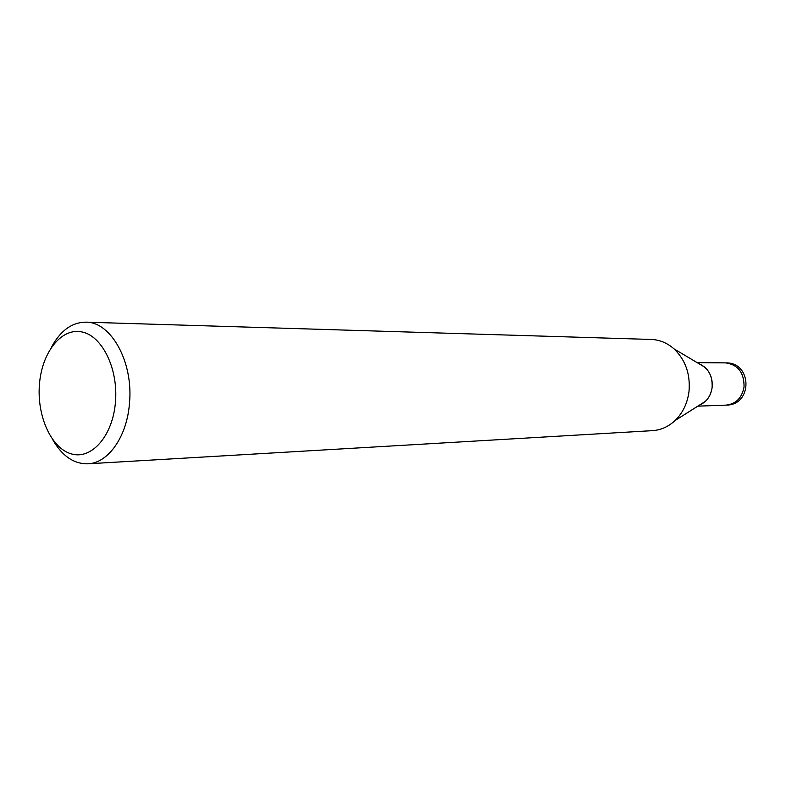 <?xml version="1.0" encoding="UTF-8"?>
<svg xmlns="http://www.w3.org/2000/svg" width="786" height="786" viewBox="0 0 786 786"><rect width="100%" height="100%" fill="white"/><g stroke="black" fill="none" stroke-linecap="round" stroke-linejoin="round"><path stroke-width="1.18" d="M52.78 439.777C62.163 456.027 73.845 464.035 87.845 463.809C108.203 463.209 127.018 436.702 129.474 403.297C133.561 362.12 111.062 321.671 85.851 322.162C71.86 322.339 60.394 330.67 51.473 347.186M115.463 402.049C112.84 435.719 91.785 459.8 71.654 453.974C51.463 448.639 36.834 416.384 39.418 384.649C41.727 352.855 60.915 327.88 81.39 331.839C101.905 335.288 118.401 368.438 115.463 402.049M85.851 322.162L651.28 339.454C659.65 339.788 667.226 342.922 674.015 348.876C685.48 359.919 690.481 374.116 689.008 391.477C687.465 403.287 682.798 412.994 675.017 420.579C668.405 426.719 660.918 430.07 652.557 430.64L87.845 463.809M705.386 401.361L699.304 405.212C706.476 402.118 710.75 396.213 712.116 387.498C712.823 379.274 710.426 372.525 704.904 367.239L698.715 363.564C708.235 367.789 712.696 375.767 712.116 387.498C711.379 393.098 709.129 397.716 705.386 401.361L675.017 420.579M744.047 386.938C741.964 397.903 736.02 403.965 726.215 405.124C752.939 405.242 752.33 362.022 725.625 362.886C738.054 364.675 744.195 372.692 744.047 386.938M704.904 367.239L674.015 348.876M697.801 406.156L726.215 405.124M697.192 362.651L725.625 362.886"/></g></svg>

